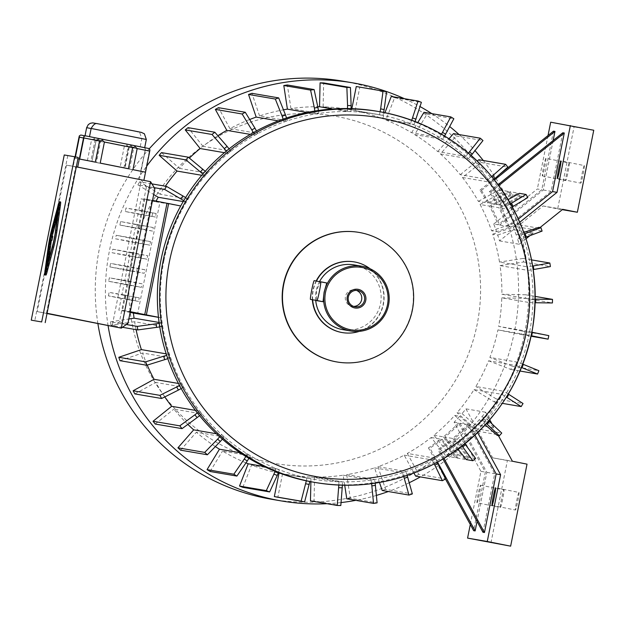 <?xml version="1.0" encoding="UTF-8"?>
<svg xmlns="http://www.w3.org/2000/svg" width="625" height="625" viewBox="0 0 625 625"><rect width="100%" height="100%" fill="white"/><g stroke="black" fill="none" stroke-linecap="round" stroke-linejoin="round"><path stroke-width="0.47" stroke-dasharray="3.12 2.34" d="M56.469 232.625L59.867 207.5A8.961 0.562 -78.7 0 0 59.984 204.859A8.961 0.562 -78.7 0 0 59.078 207.367L52.547 231.953A8.961 0.562 -78.7 0 0 50.062 244.383L46.664 269.5A8.961 0.562 -78.7 0 0 46.539 272.141A8.961 0.562 -78.7 0 0 47.445 269.633L53.984 245.055A8.961 0.562 -78.7 0 0 56.469 232.625L55.297 232.391M55.953 222.016L58.398 212.82L57.039 222.867L59.555 207.023L51.273 238.164L46.977 269.984L50.742 254.352L48.133 264.188L49.406 254.758M52.789 236.305L52.188 236.18M60.57 201.938A11.945 0.75 -78.7 0 0 59.359 205.273L52.828 229.859A11.945 0.75 -78.7 0 0 49.516 246.43L46.117 271.555A11.945 0.75 -78.7 0 0 45.953 275.07M353.602 306.406A8.266 8.25 -80.3 0 1 345.438 296.523A8.266 8.25 -80.3 0 1 356.344 290.367M98.438 138.508L114.328 141.688L89.617 136.773L98.438 138.508L97.672 139.477L99.914 141.242L95.703 162.328L123.898 167.969L95.703 162.328M85.156 135.891L80.797 135.031M94.953 137.914L110.852 141.094L94.953 137.914L94.047 138.852L91.586 139.68L87.367 160.766L74.82 158.211L87.367 160.766M126.742 144.273L110.852 141.094L135.562 146.008L126.742 144.273L127.078 145.461L124.328 146.227L120.117 167.32L91.922 161.68L120.117 167.32M144.383 147.75L135.562 146.008L144.383 147.75L145.406 149.07L140.656 171.375L125.008 168.289L140.656 171.375M144.867 150.289L129.227 147.203L125.008 168.289M129.227 147.203L127.078 145.461M124.328 146.227L96.133 140.594L91.922 161.68M96.133 140.594L94.047 138.852M123.898 167.969L128.109 146.875L130.703 146.078L132.656 147.789L145.211 150.344L141 171.438L128.445 168.883L141 171.438M132.656 147.789L128.445 168.883M145.211 150.344L145.406 149.07M130.227 144.867L114.328 141.688L130.227 144.867L130.703 146.078M128.109 146.875L99.914 141.242M83.516 138L95.016 140.266L90.805 161.352L79.305 159.078M75.438 156.898L75.164 158.273L90.805 161.352M95.016 140.266L97.672 139.477M91.586 139.68L79.031 137.125L74.82 158.211M77.922 158.805L75.164 158.273M148.898 148.523L85.312 135.805M99.461 138.688L115.359 141.867L99.461 138.688L98.562 139.625L96.094 140.453L91.883 161.539L79.328 158.984L91.883 161.539M132.961 169.648L145.508 172.203M100.211 163.102L128.406 168.734M129.523 169.062L133.734 147.977L149.383 151.062L145.164 172.148L129.523 169.062L145.164 172.148M149.922 149.844L149.383 151.062M133.734 147.977L131.594 146.234L128.844 147L124.625 168.094L96.43 162.453L124.625 168.094M131.258 145.047L115.359 141.867L140.078 146.781L131.258 145.047L131.594 146.234M128.844 147L100.648 141.367L96.43 162.453M100.648 141.367L98.562 139.625M96.094 140.453L83.539 137.898L79.328 158.984M79.672 159.047L95.32 162.125M46.469 313.172L75.734 166.719L66.484 165.141L37.219 311.586L47.055 313.289M76.32 166.836L75.734 166.719M47.008 313.547L37.219 311.586M150.562 181.68L66.484 165.141M146.367 187.188L141.32 180.102L112.055 326.547L119.438 321.922L146.367 187.188L154.867 188.648M108.359 173.383L73.172 166.414L108.359 173.383M108.695 173.438L143.875 180.406L108.695 173.438M130.203 312.086L118.859 310.141L121.203 298.43L138.586 301.406L125.203 298.742L125.906 295.234L109.117 292.359L121.906 294.914L124.008 284.367L141.391 287.344L142.094 283.828L126.148 280.656L109.359 277.781L108.656 281.297L125.445 284.172L126.148 280.656M142.094 283.828L124.711 280.852L126.82 270.312L144.203 273.281L144.906 269.773L127.523 266.797L129.625 256.25L112.094 252.742A209.078 208.672 -80.3 0 1 112.797 249.227L130.328 252.734L132.438 242.188L115.508 238.805L116.211 235.289L133.141 238.68L135.25 228.133L152.633 231.109L153.336 227.594L135.953 224.617L138.055 214.07L125.273 211.516L125.977 208L138.758 210.555L141.102 198.844L159.961 202.07L137.719 313.375M138.758 210.555L156.141 213.531L155.438 217.047L142.062 214.391L142.766 210.875L125.977 208M138.055 214.07L155.438 217.047M133.141 238.68L150.523 241.648L149.82 245.164L132.297 241.68L133 238.164L116.211 235.289M132.438 242.188L149.82 245.164M130.328 252.734L147.711 255.711L147.016 259.227L128.891 255.617A209.078 208.672 -80.3 0 1 129.594 252.102L147.711 255.711M129.625 256.25L147.016 259.227M121.906 294.914L139.289 297.891L138.586 301.406M163.938 260.477A185.188 184.82 -80.3 0 1 376.414 114.18A185.188 184.82 -80.3 0 1 526.75 331.188A185.188 184.82 -80.3 0 1 313.922 479.242A185.188 184.82 -80.3 0 1 163.938 260.477M497.719 235.031L513.5 229.68L499.523 240.898A185.188 184.82 99.7 0 0 497.719 235.031L492.719 234.18A185.188 184.82 -80.3 0 1 499.5 262.07L527.383 266.844A185.188 184.82 -80.3 0 1 527.922 270.383L500.039 265.609A185.188 184.82 -80.3 0 1 501.875 294.258L529.766 299.031A185.188 184.82 -80.3 0 1 529.68 302.609L501.789 297.836A185.188 184.82 -80.3 0 1 498.641 326.375L526.523 331.148A185.188 184.82 -80.3 0 1 525.82 334.664L531.188 335.734M499.523 240.898L519.203 244.266A185.188 184.82 99.7 0 0 517.391 238.398L520.609 238.953L525.516 237.289M518.352 219.062L508.953 226.602L513.391 227.367A185.188 184.82 99.7 0 1 516.242 235.008L519.461 235.555A185.188 184.82 -80.3 0 1 520.609 238.953M508.953 226.602A185.188 184.82 99.7 0 0 500.305 207.969L507.953 209.273A185.188 184.82 99.7 0 0 506.242 206.133L510.547 203.773M478.844 159.742A209.078 208.672 -80.3 0 1 481.086 162.539L462.461 177.484A185.188 184.82 -80.3 0 1 478.352 201.359L487.781 202.977A185.188 184.82 99.7 0 0 479.945 190.188L481.422 190.445A185.188 184.82 99.7 0 1 489.266 203.227L497.102 204.57A185.188 184.82 99.7 0 0 489.266 191.781L490.742 192.039A185.188 184.82 99.7 0 1 498.586 204.82L506.242 206.133M462.461 177.484L490.352 182.258A185.188 184.82 99.7 0 0 488.117 179.461L491.711 176.57M453.5 133.617A209.078 208.672 -80.3 0 1 456.187 135.977L440.438 153.938A185.188 184.82 -80.3 0 1 460.227 174.688L488.117 179.461M440.438 153.938L468.328 158.711A185.188 184.82 99.7 0 0 465.641 156.344L468.445 153.148M424.008 112.305A209.078 208.672 -80.3 0 1 427.07 114.164L414.672 134.586A185.188 184.82 -80.3 0 1 437.75 151.57L465.641 156.344M414.672 134.586L442.555 139.359A185.188 184.82 99.7 0 0 439.5 137.492L441.508 134.195M391.273 96.445A209.078 208.672 -80.3 0 1 394.602 97.742L385.93 120.008A185.188 184.82 -80.3 0 1 411.609 132.719L439.5 137.492M385.93 120.008L413.82 124.781A185.188 184.82 99.7 0 0 410.484 123.484L411.734 120.273M332.617 108.977L347.422 111.508A185.188 184.82 -80.3 0 1 351 111.586L323.109 106.812A185.188 184.82 -80.3 0 1 351.594 109.961L379.477 114.734A185.188 184.82 -80.3 0 1 382.984 115.43L355.102 110.656A185.188 184.82 -80.3 0 1 382.594 118.711L410.484 123.484M307.016 112.492L315.297 113.914A185.188 184.82 -80.3 0 1 318.828 113.367L290.945 108.594A185.188 184.82 -80.3 0 1 317.773 106.719M278.367 120.891L284.062 121.867A185.188 184.82 -80.3 0 1 287.453 120.719L259.562 115.945A185.188 184.82 -80.3 0 1 283.461 109.828M250.289 134.383L254.688 135.141A185.188 184.82 -80.3 0 1 257.82 133.414L229.938 128.641A185.188 184.82 -80.3 0 1 249.68 119.508M224.398 152.688L228.047 153.312A185.188 184.82 -80.3 0 1 230.844 151.07L202.953 146.297A185.188 184.82 -80.3 0 1 217.852 135.727M161.523 152.609L179.438 168.375A185.188 184.82 -80.3 0 1 189.383 158.086M179.438 168.375L207.328 173.148A185.188 184.82 99.7 0 0 204.961 175.844L202.867 174M201.766 175.297L204.961 175.844M183.211 201.547L186.133 202.047A185.188 184.82 -80.3 0 1 187.992 198.984L160.102 194.211A185.188 184.82 -80.3 0 1 165.375 186.195M141.102 198.844L155.664 201.758A185.188 184.82 -80.3 0 1 156.039 201.086M155.664 201.758L180.695 205.969M158.477 317.344L160.945 317.766A185.188 184.82 -80.3 0 1 183.18 206.469M159.109 322.469L161.969 322.961A185.188 184.82 99.7 0 0 162.508 326.5L159.773 326.922M136.086 329.633A185.188 184.82 -80.3 0 1 134.625 321.727L162.508 326.5M166.195 353.859L169.289 354.391L166.648 355.281M147.234 365.102A185.188 184.82 -80.3 0 1 142.547 353.008L170.43 357.781A185.188 184.82 -80.3 0 1 169.289 354.391M178.461 383.469L181.938 384.062L179.477 385.414M164.766 396.922A185.188 184.82 -80.3 0 1 155.766 382.438L183.656 387.211A185.188 184.82 -80.3 0 1 181.938 384.062M195.43 410.383L199.547 411.086L197.336 412.859M187.852 424.398A185.188 184.82 -80.3 0 1 173.891 409.109L201.781 413.883A185.188 184.82 -80.3 0 1 199.547 411.086M216.375 433.742L221.57 434.633L219.68 436.789M215.352 446.586A185.188 184.82 -80.3 0 1 196.367 432.219L224.258 437A185.188 184.82 -80.3 0 1 221.57 434.633M240.109 452.75L247.344 453.984L245.836 456.461M245.969 462.875A185.188 184.82 -80.3 0 1 222.508 451.07L250.398 455.844A185.188 184.82 -80.3 0 1 247.344 453.984M264.148 466.516L276.078 468.555L275.008 471.297M278.203 472.961A185.188 184.82 -80.3 0 1 251.523 465.086L279.414 469.859A185.188 184.82 -80.3 0 1 276.078 468.555M280.398 473.367L306.906 477.906A185.188 184.82 99.7 0 0 310.414 478.609L309.836 481.531M310.898 481.734L311.008 476.977A185.188 184.82 -80.3 0 1 282.531 473.836L310.414 478.609M311.008 476.977L338.898 481.75A185.188 184.82 99.7 0 0 342.469 481.828L342.398 485.188M344.711 485.234L343.18 475.195A185.188 184.82 -80.3 0 1 314.586 477.055L342.469 481.828M343.18 475.195L371.062 479.969A185.188 184.82 99.7 0 0 374.602 479.43L375.172 483.164M379.484 482.461L374.555 467.852A185.188 184.82 -80.3 0 1 346.719 474.656L374.602 479.43M374.555 467.852L402.445 472.625A185.188 184.82 99.7 0 0 405.828 471.469L407.164 475.43M413.938 473L404.188 455.148A185.188 184.82 -80.3 0 1 377.945 466.695L405.828 471.469M404.188 455.148L432.07 459.93A185.188 184.82 99.7 0 0 435.211 458.203L437.383 462.188M470.297 524.516L480.922 471.328L454.109 422.227A185.188 184.82 99.7 0 0 459.68 416.273L454.68 415.414A185.188 184.82 -80.3 0 1 433.961 435.258L448.867 453.898A209.078 208.672 -80.3 0 1 446.07 456.141L431.164 437.5A185.188 184.82 -80.3 0 1 407.32 453.43L435.211 458.203M431.164 437.5L440.602 439.109A185.188 184.82 99.7 0 1 428.453 447.898L429.93 448.148A185.188 184.82 99.7 0 0 442.078 439.367L449.922 440.703A185.188 184.82 99.7 0 1 437.773 449.492L439.25 449.75A185.188 184.82 99.7 0 0 451.398 440.961L459.055 442.273A185.188 184.82 99.7 0 0 461.852 440.031L464.875 443.82M477.609 432.602L473.781 425.602L469.344 424.836A185.188 184.82 99.7 0 1 454.195 438.719L461.852 440.031M473.781 425.602A185.188 184.82 99.7 0 0 479.352 419.641L482.57 420.188L486.391 423.547M492.008 423.883L494.227 427.961L481.719 416.945L484.93 417.5A185.188 184.82 -80.3 0 1 482.57 420.188M481.719 416.945A185.188 184.82 99.7 0 0 485.641 412.227L489.742 419.75M525.82 334.664L497.938 329.891A185.188 184.82 -80.3 0 1 489.883 357.445L517.773 362.219A185.188 184.82 -80.3 0 1 516.469 365.555L488.586 360.781A185.188 184.82 -80.3 0 1 475.875 386.523L503.766 391.297A185.188 184.82 -80.3 0 1 501.906 394.359L474.016 389.586A185.188 184.82 -80.3 0 1 457.047 412.727L462.039 413.578A185.188 184.82 99.7 0 0 465.961 408.859L485.641 412.227M480.07 204.5A185.188 184.82 -80.3 0 1 491.578 230.781L496.57 231.641A185.188 184.82 99.7 0 0 493.719 224L498.156 224.758A185.188 184.82 99.7 0 0 489.5 206.117L480.07 204.5L500.992 193.023L510.422 194.633L489.5 206.117M454.109 422.227L458.547 422.992L485.359 472.094L473.656 530.672M433.961 435.258L443.391 436.867A185.188 184.82 99.7 0 0 458.547 422.992M130.141 312.398L118.859 310.141M160.945 317.766L158.469 317.273M129.547 311.539L151.789 200.234L144.766 199.031L122.523 310.336L130.281 311.68M122.523 310.336L130.25 311.875M144.766 199.031L159.961 202.07M151.789 200.234L152.523 200.383M181.195 388.562L183.656 387.211M134.844 393.914L155.766 382.438M199.57 415.656L201.781 413.883M155.273 424.055L173.891 409.109M222.359 439.156L224.258 437M180.617 450.18L196.367 432.219M248.891 458.328L250.398 455.844M210.109 471.492L222.508 451.07M278.344 472.602L279.414 469.859M242.852 487.352L251.523 465.086M282.531 473.836L277.844 497.266M306.328 480.828L306.906 477.906M314.586 477.055L314.031 500.945L340.812 505.531M314.031 500.945A209.078 208.672 -80.3 0 1 310.461 500.867M338.82 485.062L338.898 481.75M346.719 474.656L350.312 498.273L377.094 502.859M350.312 498.273A209.078 208.672 -80.3 0 1 346.773 498.812M371.625 483.664L371.062 479.969M377.945 466.695L385.586 489.328L412.359 493.914M385.586 489.328A209.078 208.672 -80.3 0 1 382.195 490.477M403.766 476.539L402.445 472.625M407.32 453.43L418.766 474.383L445.547 478.969M418.766 474.383A209.078 208.672 -80.3 0 1 415.633 476.109M434.227 463.875L432.07 459.93M446.07 456.141L455.508 457.758L440.602 439.109M448.867 453.898L458.297 455.516A209.078 208.672 99.7 0 1 455.508 457.758M443.391 436.867L458.297 455.516M454.68 415.414L472.594 431.18A209.078 208.672 -80.3 0 0 474.961 428.492L501.734 433.07M497.266 435.406A209.078 208.672 99.7 0 0 497.906 434.688L498.398 435.602M472.594 431.18L477.586 432.039A209.078 208.672 -80.3 0 0 478.227 431.32L497.906 434.688M488.766 420.875L484.93 417.5M474.961 428.492L457.047 412.727M462.039 413.578L474.555 424.594L494.227 427.961M477.586 432.039L459.68 416.273M474.016 389.586L494.391 401.992A209.078 208.672 -80.3 0 0 496.25 398.93L523.031 403.516M494.391 401.992L502.328 403.352M508.289 394.055L503.766 391.297M496.25 398.93L475.875 386.523M501.906 394.359L506.422 397.109M488.586 360.781L510.797 369.453A209.078 208.672 -80.3 0 0 512.102 366.117L538.875 370.703M510.797 369.453L520.055 371.039M522.82 364.188L517.773 362.219M512.102 366.117L489.883 357.445M516.469 365.555L521.516 367.523M497.938 329.891L521.32 334.562A209.078 208.672 -80.3 0 0 522.023 331.047L548.805 335.633M521.32 334.562L531.078 336.234M531.891 332.219L526.523 331.148M522.023 331.047L498.641 326.375M501.789 297.836L525.633 298.375A209.078 208.672 -80.3 0 0 525.719 294.789L535.211 296.414M525.633 298.375L552.414 302.961M535.203 299.148L529.766 299.031M525.719 294.789L501.875 294.258M529.68 302.609L535.125 302.734M500.039 265.609L523.617 261.992A209.078 208.672 -80.3 0 0 523.078 258.445L531.531 259.891M523.617 261.992L550.391 266.57M532.656 266.031L527.383 266.844M523.078 258.445L499.5 262.07M527.922 270.383L533.211 269.57M550.688 122.195L574.07 126.875L557.688 208.883L543.047 205.961L519.477 224.883A209.078 208.672 99.7 0 0 519.164 223.969L514.172 223.117A209.078 208.672 -80.3 0 1 515.312 226.508L542.094 231.094M519.477 224.883L539.156 228.25A209.078 208.672 -80.3 0 0 538.844 227.344M514.172 223.117L491.578 230.781M519.164 223.969L496.57 231.641M513.5 229.68L533.18 233.047L517.391 238.398M492.719 234.18L515.312 226.508M478.352 201.359L499.273 189.875A209.078 208.672 -80.3 0 1 500.992 193.023M499.273 189.875L508.711 191.492A209.078 208.672 99.7 0 1 510.422 194.633M487.781 202.977L508.711 191.492M460.227 174.688L477.227 161.039M481.086 162.539L507.859 167.117M493.977 179.344L490.352 182.258M437.75 151.57L448.984 138.766M456.187 135.977L482.969 140.562M471.164 155.477L468.328 158.711M411.609 132.719L417.766 122.586M427.07 114.164L453.844 118.75M444.586 136.016L442.555 139.359M382.594 118.711L384.938 112.703M394.602 97.742L421.383 102.328M415.086 121.531L413.82 124.781M356.273 86.523A209.078 208.672 -80.3 0 1 359.781 87.227L386.562 91.812M380.07 111.773L379.477 114.734M351.852 108.664L351.594 109.961M382.984 115.43L383.586 112.43M355.102 110.656L359.781 87.227M347.492 108.555L347.422 111.508M351 111.586L351.07 108.633M323.109 106.812L323.664 82.93M314.852 111.031L315.297 113.914M318.828 113.367L318.391 110.484M290.945 108.594L287.344 84.977M283.141 119.141L284.062 121.867M287.453 120.719L286.531 117.992M259.562 115.945L251.93 93.312M253.32 132.641L254.688 135.141M257.82 133.414L256.461 130.914M229.938 128.641L218.492 107.688M226.289 151.117L228.047 153.312M230.844 151.07L229.078 148.867M202.953 146.297L188.047 127.656M167.797 358.68L170.43 357.781M119.953 360.68L142.547 353.008M205.227 171.305L207.328 173.148M134.625 321.727L111.047 325.344L122.461 327.305M111.047 325.344A209.078 208.672 -80.3 0 1 110.508 321.805L126.352 324.516M159.234 323.375L161.969 322.961M110.508 321.805L128.828 318.992M160.102 194.211L139.727 181.805L151.93 183.891M187.992 198.984L185.625 197.539M139.727 181.805A209.078 208.672 -80.3 0 0 137.867 184.867L154.266 187.672M183.766 200.602L186.133 202.047M137.867 184.867L153.703 194.508M125.273 211.516L142.062 214.391M156.141 213.531L142.766 210.875M135.953 224.617L120.594 221.547L147.328 226.391L146.633 229.906L152.633 231.109M153.336 227.594L147.328 226.391M120.594 221.547L119.891 225.062L136.688 227.938L137.383 224.422M136.688 227.938L146.633 229.906M119.891 225.062L135.25 228.133M115.508 238.805L132.297 241.68M150.523 241.648L133 238.164M112.094 252.742L128.891 255.617M112.797 249.227L129.594 252.102M109.891 266.922L126.68 269.797L127.383 266.281L110.594 263.406L109.891 266.922L126.82 270.312M126.68 269.797L144.203 273.281M144.906 269.773L127.383 266.281M127.523 266.797L110.594 263.406M124.711 280.852L109.359 277.781M125.445 284.172L141.391 287.344M108.656 281.297L124.008 284.367M121.203 298.43L108.414 295.875L125.203 298.742M108.414 295.875L109.117 292.359M139.289 297.891L125.906 295.234M490.977 206.367L498.82 207.711A185.188 184.82 99.7 0 1 507.477 226.352L499.633 225.008A185.188 184.82 99.7 0 0 490.977 206.367L511.906 194.891A209.078 208.672 99.7 0 0 510.188 191.742L518.031 193.086L497.102 204.57M489.266 191.781L498.094 184.695M562.805 132.758L551.102 191.336L507.477 226.352M511.906 194.891L519.742 196.234L498.82 207.711M519.742 196.234A209.078 208.672 99.7 0 0 518.031 193.086M498.586 204.82L508.102 199.602M500.305 207.969L521.227 196.484A209.078 208.672 99.7 0 0 519.508 193.344M490.742 192.039L498.766 185.602M489.266 203.227L510.188 191.742M553.148 140.508L543.266 189.992L499.633 225.008M481.422 190.445L494.469 179.969M479.945 190.188L499.977 174.109M553.484 131.156L541.781 189.734L498.156 224.758M516.242 235.008L523.82 232.438M540.031 227.547L539.156 228.25M513.391 227.367L519.766 222.25M493.719 224L537.344 188.977L541.781 189.734M548.023 135.547L537.344 188.977M543.047 205.961L562.727 209.328M478.227 431.32L492.719 457.852L512.391 461.219M465.961 408.859L474.555 424.594M467.867 424.586L460.023 423.242A185.188 184.82 99.7 0 1 444.875 437.125L452.711 438.461A185.188 184.82 99.7 0 0 467.867 424.586L494.68 473.688L482.977 532.266M452.711 438.461L467.617 457.109A209.078 208.672 99.7 0 1 464.828 459.352L449.922 440.703M442.969 459.008L437.773 449.492M454.195 438.719L469.094 457.359L475.641 458.484M466.305 459.602A209.078 208.672 99.7 0 0 469.094 457.359M457.938 449.141L451.398 440.961M443.977 458.406L439.25 449.75M469.344 424.836L474.953 435.109M444.875 437.125L459.773 455.766L467.617 457.109M442.078 439.367L456.984 458.008A209.078 208.672 99.7 0 0 459.773 455.766M437.547 462.102L429.93 448.148M460.023 423.242L486.844 472.344L477.039 521.398M445.453 479.023L428.453 447.898M480.922 471.328L485.359 472.094M486.844 472.344L494.68 473.688M477.047 502.781L477.047 502.781A8.961 0.562 101.3 0 1 478.258 493.883A8.961 0.562 101.3 0 1 480.562 485.203A8.961 0.562 101.3 0 1 479.359 494.094A8.961 0.562 101.3 0 1 477.047 502.781L500.437 507.453A8.961 0.562 101.3 0 1 501.641 498.562A8.961 0.562 101.3 0 1 503.945 489.883L503.945 489.883A8.961 0.562 101.3 0 1 502.742 498.766A8.961 0.562 101.3 0 1 500.437 507.453M545.875 158.328A8.961 0.562 -78.7 0 0 543.57 167.016A8.961 0.562 -78.7 0 0 542.367 175.906A8.961 0.562 -78.7 0 0 544.672 167.227A8.961 0.562 -78.7 0 0 545.883 158.328A8.961 0.562 -78.7 0 0 545.875 158.328M543.266 189.992L551.102 191.336M557.688 208.883L562.297 209.672M533.18 233.047L529.914 235.664M526.008 238.797L519.203 244.266M593.75 130.242L574.07 126.875M569.266 163.008L569.266 163.008A8.961 0.562 101.3 0 1 568.062 171.906A8.961 0.562 101.3 0 1 565.75 180.578A8.961 0.562 101.3 0 1 566.953 171.688A8.961 0.562 101.3 0 1 569.266 163.008L545.883 158.328M584.281 165.578L584.281 165.578A8.961 0.562 101.3 0 1 583.078 174.477A8.961 0.562 101.3 0 1 580.766 183.148A8.961 0.562 101.3 0 1 581.969 174.258A8.961 0.562 101.3 0 1 584.281 165.578L560.898 160.898M376.922 111.234A188.172 187.805 -80.3 0 1 529.82 330.969A188.172 187.805 -80.3 0 1 313.422 482.188M358.844 232.383A65.711 65.578 -80.3 0 1 412.242 309.117A65.711 65.578 -80.3 0 1 336.672 361.922M354.102 261.875A35.844 35.773 -80.3 0 1 383.227 303.727A35.844 35.773 -80.3 0 1 342.008 332.531M312.375 299.781A35.844 35.773 -80.3 0 1 316.164 280.992M370.055 268.75A35.844 35.773 -80.3 0 1 359.336 331.352M312.672 299.844A35.844 35.773 -80.3 0 1 316.453 281.039M353.891 264.867A32.859 32.789 -80.3 0 1 380.594 303.234A32.859 32.789 -80.3 0 1 342.805 329.641M315.711 300.453A32.859 32.789 -80.3 0 1 319.547 281.57M326.781 282.984L320.273 281.867L316.422 290.859L316.523 300.617M492.719 457.852L527.031 464.148M479.352 419.641L485.234 424.812M490.969 542.789L507.352 460.773M518.961 492.453L518.961 492.453A8.961 0.562 101.3 0 1 517.758 501.336A8.961 0.562 101.3 0 1 515.453 510.023L515.453 510.023A8.961 0.562 101.3 0 1 516.656 501.133A8.961 0.562 101.3 0 1 518.961 492.453L495.578 487.773M456.984 458.008L464.828 459.352M462.063 446.039L459.055 442.273M524.344 233.898L519.461 235.555M521.227 196.484L527.773 197.602M512.289 206.898L507.953 209.273M152.711 212.852L152.008 216.359M142.945 240.141L142.25 243.656M138.836 257.594A199.523 199.133 -80.3 0 1 139.539 254.078M137.328 268.258L136.625 271.773M136.094 282.633L135.391 286.141M135.852 297.203L135.156 300.719M404.453 98.703A212.07 211.648 -80.3 0 1 420.031 106.555M431.82 113.641A212.07 211.648 -80.3 0 1 449.711 126.562M459.086 134.57A212.07 211.648 -80.3 0 1 475.047 150.672M483.273 160.5A212.07 211.648 -80.3 0 1 420.359 476.914M409.273 482.711A212.07 211.648 -80.3 0 1 388.32 491.531M376.414 495.406A212.07 211.648 -80.3 0 1 355.758 500.352M341.07 502.57A212.07 211.648 -80.3 0 1 327.07 503.711M108.094 325.758A212.07 211.648 -80.3 0 1 109.516 250.398A212.07 211.648 -80.3 0 1 146.734 166.117M97.906 323.719A212.07 211.648 -80.3 0 1 99.383 248.664A212.07 211.648 -80.3 0 1 149.172 148.883M342.711 81.133A212.07 211.648 -80.3 0 1 515.539 325.875A212.07 211.648 -80.3 0 1 271.141 499.188M132.242 255.297A176.227 175.875 -80.3 0 1 420.844 157.367A176.227 175.875 -80.3 0 1 361.039 456.68A176.227 175.875 -80.3 0 1 132.242 255.297M127.945 323.375L119.438 321.922M78.195 157.453L64.258 154.961M67.766 155.664L34.758 320.859M56.992 219.844L57.797 220M56.594 222.781L57.039 222.867M58.75 206.859L59.555 207.023M50.109 237.93L51.273 238.164M46.164 269.82L46.977 269.984M49.547 257.117L50.352 257.281M50.305 254.266L50.742 254.352M46.961 263.953L48.133 264.188M51.016 235.961L52.18 236.195M57.227 212.586L58.398 212.82M320.273 281.867L314.203 280.656M91.156 128.453L146.328 139.477M121.281 128.336L141.414 132.398M86.641 127.68L91.133 128.547M97.062 123.648L136.797 131.602L139.875 133.023L141.82 138.703L140.18 146.906M58.195 205.039L59.359 205.273M51.656 229.625L52.828 229.859M48.344 246.195L49.516 246.43M44.953 271.32L46.117 271.555M58.273 207.211L59.078 207.367M58.695 207.273L59.867 207.5M52.812 244.82L53.984 245.055M46.281 269.406L47.445 269.633M45.859 269.344L46.664 269.5M49.258 244.219L50.062 244.383M51.734 231.789L52.547 231.953M357.805 290.484L354.922 289.992M355.016 306.781L352.133 306.289M285.812 474.43L313.922 479.242M348.305 109.367L376.414 114.18M492.062 505.352L515.453 510.023M480.562 485.203L503.945 489.883M557.383 178.477L580.766 183.148M542.367 175.906L565.75 180.578M75.086 156.828L73.172 166.414M145.273 150.062L139.367 179.641M58.82 204.633L59.984 204.859M45.375 271.906L46.539 272.141"/><path stroke-width="0.94" d="M52.188 236.18L55.953 222.016M49.406 254.758L51.359 240.297L51.969 240.398L52.789 236.305L51.016 235.961L57.227 212.586L55.867 222.633L56.992 219.844M64.258 154.961L31.25 320.156L41.68 321.945L74.688 156.75L64.258 154.961M44.789 274.836L45.953 275.07A11.945 0.75 -78.7 0 0 47.164 271.727L53.703 247.148A11.945 0.75 -78.7 0 0 57.008 230.578L60.406 205.453A11.945 0.75 -78.7 0 0 60.57 201.938L59.406 201.703A11.945 0.75 -78.7 0 0 58.195 205.039L51.656 229.625A11.945 0.75 -78.7 0 0 48.344 246.195L44.953 271.32A11.945 0.75 -78.7 0 0 44.789 274.836A11.945 0.75 -78.7 0 0 45.992 271.5L52.531 246.914A11.945 0.75 -78.7 0 0 55.844 230.344L59.242 205.219A11.945 0.75 -78.7 0 0 59.406 201.703M356.344 290.367A8.266 8.25 -80.3 0 1 353.602 306.406M79.031 137.125L79.344 135.859L80.797 135.031L85.156 135.891M83.516 138L79.375 137.18L75.438 156.898M79.344 135.859L79.375 137.18M79.305 159.078L77.922 158.805M83.539 137.898L83.859 136.633L85.312 135.805L148.898 148.523L149.922 149.844L149.789 150.836L143.891 180.352M137.172 148.562L132.961 169.648L145.508 172.203L149.727 151.117L137.172 148.562L135.211 146.852L134.742 145.641M132.625 147.648L128.406 168.734L100.211 163.102L104.43 142.008L132.625 147.648L135.211 146.852M99.531 141.039L83.891 137.953L79.672 159.047L95.32 162.125L99.531 141.039L102.18 140.25L102.945 139.281M102.18 140.25L104.43 142.008M83.859 136.633L83.891 137.953M47.008 313.547L121.305 328.133L47.055 313.289M150.562 181.68L154.867 188.648L127.945 323.375L121.305 328.133L150.562 181.68L76.32 166.836M130.25 311.875L137.719 313.375L130.203 312.086M317.773 106.719A185.188 184.82 -80.3 0 1 319.539 106.734L332.617 108.977M283.461 109.828A185.188 184.82 -80.3 0 1 287.406 109.141L307.016 112.492M249.68 119.508A185.188 184.82 -80.3 0 1 256.18 117.094L278.367 120.891M217.852 135.727A185.188 184.82 -80.3 0 1 226.797 130.359L250.289 134.383M189.383 158.086A185.188 184.82 -80.3 0 1 200.164 148.539L224.398 152.688M165.375 186.195A185.188 184.82 -80.3 0 1 177.078 171.07L201.766 175.297M156.039 201.086A185.188 184.82 -80.3 0 1 158.242 197.273L183.211 201.547M128.828 318.992L134.086 318.188A185.188 184.82 -80.3 0 1 133.422 313.055L158.477 317.344M134.086 318.188L159.109 322.469M166.195 353.859L141.398 349.617A185.188 184.82 -80.3 0 1 136.086 329.633M178.461 383.469L154.055 379.289A185.188 184.82 -80.3 0 1 147.234 365.102M195.43 410.383L171.656 406.313A185.188 184.82 -80.3 0 1 164.766 396.922M216.375 433.742L193.68 429.859A185.188 184.82 -80.3 0 1 187.852 424.398M240.109 452.75L219.453 449.211A185.188 184.82 -80.3 0 1 215.352 446.586M264.148 466.516L248.188 463.781A185.188 184.82 -80.3 0 1 245.969 462.875M309.836 481.531L304.625 501.852L277.844 497.266A209.078 208.672 -80.3 0 1 274.336 496.57L279.023 473.133A185.188 184.82 -80.3 0 1 278.203 472.961M279.023 473.133L280.398 473.367M133.422 313.055L130.141 312.398M158.469 317.273L144.75 314.578L166.992 203.273L168.617 203.555L146.375 314.852M130.281 311.68L144.75 314.578M152.523 200.383L166.992 203.273M180.695 205.969L168.617 203.555M154.055 379.289L133.125 390.773L159.906 395.359L176.711 386.938A191.164 190.781 99.7 0 0 178.422 390.078L181.195 388.562M179.477 385.414L176.711 386.938M133.125 390.773A209.078 208.672 -80.3 0 0 134.844 393.914L161.625 398.5A209.078 208.672 99.7 0 1 159.906 395.359M178.422 390.078L161.625 398.5M171.656 406.313L153.039 421.258A209.078 208.672 -80.3 0 0 155.273 424.055L182.055 428.641A209.078 208.672 99.7 0 1 179.812 425.844L194.891 414.82A191.164 190.781 99.7 0 0 197.125 417.617L199.57 415.656M153.039 421.258L179.812 425.844M197.125 417.617L182.055 428.641M197.336 412.859L194.891 414.82M193.68 429.859L177.93 447.813A209.078 208.672 -80.3 0 0 180.617 450.18L207.398 454.766A209.078 208.672 99.7 0 1 204.711 452.398L217.633 439.117A191.164 190.781 99.7 0 0 220.32 441.484L222.359 439.156M177.93 447.813L204.711 452.398M220.32 441.484L207.398 454.766M219.68 436.789L217.633 439.117M219.453 449.211L207.055 469.633A209.078 208.672 -80.3 0 0 210.109 471.492L236.891 476.078A209.078 208.672 99.7 0 1 233.836 474.219L244.242 459.086A191.164 190.781 99.7 0 0 247.297 460.953L248.891 458.328M207.055 469.633L233.836 474.219M247.297 460.953L236.891 476.078M245.836 456.461L244.242 459.086M248.188 463.781L239.516 486.047A209.078 208.672 -80.3 0 0 242.852 487.352L269.633 491.93A209.078 208.672 99.7 0 1 266.297 490.633L273.914 474.125A191.164 190.781 99.7 0 0 277.242 475.422L278.344 472.602M239.516 486.047L266.297 490.633M277.242 475.422L269.633 491.93M275.008 471.297L273.914 474.125M304.625 501.852A209.078 208.672 -80.3 0 1 301.117 501.148L306.328 480.828M274.336 496.57L301.117 501.148M342.398 485.188L340.812 505.531A209.078 208.672 -80.3 0 1 337.234 505.453L338.82 485.062M310.898 481.734L310.461 500.867L337.234 505.453M375.172 483.164L377.094 502.859A209.078 208.672 -80.3 0 1 373.555 503.398L371.625 483.664M344.711 485.234L346.773 498.812L373.555 503.398M407.164 475.43L412.359 493.914A209.078 208.672 -80.3 0 1 408.969 495.062L403.766 476.539M379.484 482.461L382.195 490.477L408.969 495.062M437.383 462.188L445.547 478.969A209.078 208.672 -80.3 0 1 442.406 480.695L434.227 463.875M413.938 473L415.633 476.109L442.406 480.695M485.234 424.812L497.266 435.406L499.375 435.766A209.078 208.672 99.7 0 0 501.734 433.07L488.766 420.875M502.328 403.352L521.172 406.578A209.078 208.672 99.7 0 0 523.031 403.516L508.289 394.055M521.172 406.578L507 397.461A191.164 190.781 99.7 0 0 508.859 394.398M506.422 397.109L507 397.461M520.055 371.039L537.578 374.039A209.078 208.672 99.7 0 0 538.875 370.703L522.82 364.188M537.578 374.039L522.023 367.727A191.164 190.781 99.7 0 0 523.328 364.383M521.516 367.523L522.023 367.727M531.078 336.234L548.102 339.148A209.078 208.672 99.7 0 0 548.805 335.633L531.891 332.219M548.102 339.148L531.672 335.828A191.164 190.781 99.7 0 0 532.375 332.312M531.188 335.734L531.672 335.828M535.211 296.414L552.5 299.375A209.078 208.672 99.7 0 1 552.414 302.961L535.641 302.75A191.164 190.781 99.7 0 0 535.727 299.164L535.203 299.148M535.727 299.164L552.5 299.375M535.125 302.734L535.641 302.75M531.531 259.891L549.852 263.031A209.078 208.672 99.7 0 1 550.391 266.57L533.82 269.477A191.164 190.781 99.7 0 0 533.281 265.938L532.656 266.031M533.281 265.938L549.852 263.031M533.211 269.57L533.82 269.477M523.82 232.438L538.844 227.344L540.945 227.703A209.078 208.672 99.7 0 1 542.094 231.094L526.258 237.039A191.164 190.781 99.7 0 0 525.109 233.641L524.344 233.898M525.516 237.289L526.258 237.039M491.711 176.57L505.625 164.32A209.078 208.672 -80.3 0 1 507.859 167.117L493.977 179.344M477.227 161.039L478.844 159.742L505.625 164.32M468.445 153.148L480.281 138.203A209.078 208.672 -80.3 0 1 482.969 140.562L471.164 155.477M448.984 138.766L453.5 133.617L480.281 138.203M441.508 134.195L450.789 116.883A209.078 208.672 -80.3 0 1 453.844 118.75L444.586 136.016M417.766 122.586L424.008 112.305L450.789 116.883M411.734 120.273L418.047 101.031A209.078 208.672 -80.3 0 1 421.383 102.328L415.086 121.531M384.938 112.703L391.273 96.445L418.047 101.031M351.852 108.664L356.273 86.523L383.055 91.109A209.078 208.672 99.7 0 1 386.562 91.812L384.156 109.578A191.164 190.781 99.7 0 0 380.648 108.875L380.07 111.773M380.648 108.875L383.055 91.109M383.586 112.43L384.156 109.578M350.438 87.508L323.664 82.93A209.078 208.672 -80.3 0 0 320.086 82.844L346.867 87.43A209.078 208.672 99.7 0 1 350.438 87.508L351.141 105.617A191.164 190.781 99.7 0 0 347.562 105.539L347.492 108.555M347.562 105.539L346.867 87.43M320.086 82.844L319.539 106.734M351.07 108.633L351.141 105.617M314.125 89.562L287.344 84.977A209.078 208.672 -80.3 0 0 283.805 85.523L310.586 90.102A209.078 208.672 99.7 0 1 314.125 89.562L317.93 107.461A191.164 190.781 99.7 0 0 314.391 108.008L314.852 111.031M314.391 108.008L310.586 90.102M283.805 85.523L287.406 109.141M318.391 110.484L317.93 107.461M278.703 97.898L251.93 93.312A209.078 208.672 -80.3 0 0 248.539 94.461L275.32 99.047A209.078 208.672 99.7 0 1 278.703 97.898L285.547 115.062A191.164 190.781 99.7 0 0 282.156 116.211L283.141 119.141M282.156 116.211L275.32 99.047M248.539 94.461L256.18 117.094M286.531 117.992L285.547 115.062M245.266 112.266L218.492 107.688A209.078 208.672 -80.3 0 0 215.352 109.406L242.133 113.992A209.078 208.672 99.7 0 1 245.266 112.266L254.961 128.172A191.164 190.781 99.7 0 0 251.82 129.898L253.32 132.641M251.82 129.898L242.133 113.992M215.352 109.406L226.797 130.359M256.461 130.914L254.961 128.172M214.828 132.234L188.047 127.656A209.078 208.672 -80.3 0 0 185.258 129.898L212.031 134.477A209.078 208.672 99.7 0 1 214.828 132.234L227.117 146.406A191.164 190.781 99.7 0 0 224.32 148.648L226.289 151.117M224.32 148.648L212.031 134.477M185.258 129.898L200.164 148.539M229.078 148.867L227.117 146.406M141.398 349.617L118.805 357.281A209.078 208.672 -80.3 0 0 119.953 360.68L146.727 365.258L167.797 358.68M118.805 357.281L145.586 361.867L166.648 355.281M146.727 365.258A209.078 208.672 -80.3 0 1 145.586 361.867M202.867 174L185.945 159.891L159.164 155.305A209.078 208.672 -80.3 0 1 161.523 152.609L188.305 157.195A209.078 208.672 99.7 0 0 185.945 159.891M177.078 171.07L159.164 155.305M188.305 157.195L205.227 171.305M159.773 326.922L137.82 329.93L122.461 327.305M126.352 324.516L137.281 326.391A209.078 208.672 99.7 0 0 137.82 329.93M137.281 326.391L159.234 323.375M151.93 183.891L166.508 186.383L185.625 197.539M154.266 187.672L164.648 189.445A209.078 208.672 -80.3 0 1 166.508 186.383M164.648 189.445L183.766 200.602M153.703 194.508L158.242 197.273M498.094 184.695L562.805 132.758L564.289 133.008L552.586 191.586L518.352 219.062M508.102 199.602L519.508 193.344L526.055 194.461A209.078 208.672 -80.3 0 1 527.773 197.602L512.289 206.898M498.766 185.602L564.289 133.008M494.469 179.969L554.969 131.414L553.148 140.508M499.977 174.109L553.484 131.156L554.969 131.414M562.297 209.672L577.359 212.25L562.727 209.328L540.031 227.547M577.359 212.25L593.75 130.242L550.688 122.195L548.023 135.547M519.766 222.25L557.023 192.344L570.367 125.562M498.398 435.602L512.391 461.219L527.031 464.148L510.641 546.156L467.578 538.109L470.297 524.516M489.742 419.75L492.008 423.883M474.953 435.109L496.164 473.938L484.461 532.523L482.977 532.266L442.969 459.008M464.875 443.82L475.641 458.484A209.078 208.672 -80.3 0 1 472.852 460.727L466.305 459.602L457.938 449.141M484.461 532.523L443.977 458.406M477.039 521.398L475.141 530.922L437.547 462.102M475.141 530.922L473.656 530.672L445.453 479.023M492.07 505.352A8.961 0.562 101.3 0 1 492.062 505.352A8.961 0.562 101.3 0 1 493.273 496.453A8.961 0.562 101.3 0 1 495.578 487.773A8.961 0.562 101.3 0 1 494.375 496.664A8.961 0.562 101.3 0 1 492.07 505.352M496.164 473.938L500.602 474.703L487.258 541.484L467.578 538.109M560.891 160.898A8.961 0.562 -78.7 0 0 558.586 169.586A8.961 0.562 -78.7 0 0 557.383 178.477A8.961 0.562 -78.7 0 0 559.688 169.797A8.961 0.562 -78.7 0 0 560.898 160.898A8.961 0.562 -78.7 0 0 560.891 160.898M552.586 191.586L557.023 192.344M529.914 235.664L526.008 238.797M313.422 482.188A188.172 187.805 -80.3 0 1 161.016 259.891A188.172 187.805 -80.3 0 1 376.922 111.234L379.141 111.609A188.172 187.805 -80.3 0 1 532.5 328.773A188.172 187.805 -80.3 0 1 315.641 482.562A188.172 187.805 -80.3 0 1 163.234 260.266A188.172 187.805 -80.3 0 1 379.141 111.609C423.164 119.609 459.969 140.414 489.555 174.031C526.797 219.039 541.148 270.469 532.586 328.32C521.422 386.898 490.156 431.258 438.789 461.414C400.133 482.516 359.086 489.57 315.641 482.562L313.422 482.188M336.969 361.969L336.672 361.922A65.711 65.578 -80.3 0 1 283.117 286.086A65.711 65.578 -80.3 0 1 358.844 232.383L359.141 232.43A65.711 65.578 -80.3 0 1 412.539 309.164A65.711 65.578 -80.3 0 1 336.969 361.969A65.711 65.578 -80.3 0 1 283.414 286.133A65.711 65.578 -80.3 0 1 359.141 232.43M359.336 331.352A35.844 35.773 -80.3 0 1 342.305 332.578L342.008 332.531A35.844 35.773 -80.3 0 1 312.375 299.781M316.164 280.992A35.844 35.773 -80.3 0 1 354.102 261.875L354.398 261.922A35.844 35.773 -80.3 0 1 370.055 268.75M342.305 332.578A35.844 35.773 -80.3 0 1 312.672 299.844M316.453 281.039A35.844 35.773 -80.3 0 1 354.398 261.922M350.867 331.016A32.859 32.789 -80.3 0 1 324.258 292.203A32.859 32.789 -80.3 0 1 361.961 266.25A32.859 32.789 -80.3 0 1 388.734 304.164A32.859 32.789 -80.3 0 1 350.867 331.016L342.805 329.641A32.859 32.789 -80.3 0 1 315.711 300.453M319.547 281.57A32.859 32.789 -80.3 0 1 353.891 264.867L361.961 266.25M316.523 300.617L323.039 301.727L324.109 292.18L326.781 282.984L314.203 280.656A9.555 0.602 -78.7 0 0 311.742 289.922A9.555 0.602 -78.7 0 0 310.461 299.398L316.969 300.516A9.555 0.602 -78.7 0 0 319.43 291.25A9.555 0.602 -78.7 0 0 320.719 281.773L326.781 282.984M325.5 292.453A31.664 31.602 -80.3 0 1 377.352 274.859A31.664 31.602 -80.3 0 1 366.609 328.633A31.664 31.602 -80.3 0 1 325.5 292.453M358.344 289.367A9.461 9.438 -80.3 0 1 363.578 304.891A9.461 9.438 -80.3 0 1 347.547 301.68A9.461 9.438 -80.3 0 1 358.344 289.367M500.602 474.703L477.609 432.602M487.258 541.484L510.641 546.156M309.25 484.469A191.164 190.781 -80.3 0 1 305.742 483.766M342.336 487.805A191.164 190.781 -80.3 0 1 338.758 487.727M375.5 485.336A191.164 190.781 -80.3 0 1 371.969 485.875M407.742 477.133A191.164 190.781 -80.3 0 1 404.352 478.281M438.07 463.445A191.164 190.781 -80.3 0 1 434.938 465.164M472.852 460.727L462.063 446.039M465.578 444.688A191.164 190.781 -80.3 0 1 462.781 446.93M499.375 435.766L487.047 424.133A191.164 190.781 99.7 0 0 489.414 421.438M486.391 423.547L487.047 424.133M525.109 233.641L540.945 227.703M510.547 203.773L526.055 194.461M511.469 203.266A191.164 190.781 -80.3 0 1 513.188 206.406M492.773 175.719A191.164 190.781 -80.3 0 1 495.008 178.516M469.578 151.859A191.164 190.781 -80.3 0 1 472.266 154.219M442.602 132.391A191.164 190.781 -80.3 0 1 445.656 134.25M412.656 117.914A191.164 190.781 -80.3 0 1 415.984 119.219M164.781 359.703A191.164 190.781 -80.3 0 1 163.641 356.305M202.844 169.211A191.164 190.781 99.7 0 0 200.484 171.906M156.078 323.859A191.164 190.781 99.7 0 0 156.617 327.406M181.039 198.945A191.164 190.781 -80.3 0 1 182.898 195.883M146.734 166.117A212.07 211.648 -80.3 0 1 352.844 82.867A212.07 211.648 -80.3 0 1 358.617 83.938A212.07 211.648 -80.3 0 1 404.453 98.703M420.031 106.555A212.07 211.648 -80.3 0 1 431.82 113.641M449.711 126.562A212.07 211.648 -80.3 0 1 459.086 134.57M475.047 150.672A212.07 211.648 -80.3 0 1 483.273 160.5M420.359 476.914A212.07 211.648 -80.3 0 1 409.273 482.711M388.32 491.531A212.07 211.648 -80.3 0 1 376.414 495.406M355.758 500.352A212.07 211.648 -80.3 0 1 341.07 502.57M327.07 503.711A212.07 211.648 -80.3 0 1 281.281 500.922A212.07 211.648 -80.3 0 1 108.094 325.758M149.172 148.883A212.07 211.648 -80.3 0 1 342.711 81.133L352.844 82.867M281.281 500.922L271.141 499.188A212.07 211.648 -80.3 0 1 97.906 323.719M41.68 321.945L31.25 320.156M45.188 322.641L78.195 157.453L74.688 156.75M364.5 300.25A8.266 8.25 99.7 0 0 357.805 290.484A8.266 8.25 99.7 0 0 348.281 297.242A8.266 8.25 99.7 0 0 355.016 306.781A8.266 8.25 99.7 0 0 364.5 300.25M58.695 207.273A8.961 0.562 -78.7 0 0 58.82 204.633A8.961 0.562 -78.7 0 0 57.906 207.133L51.375 231.719A8.961 0.562 -78.7 0 0 48.891 244.148L45.492 269.266A8.961 0.562 -78.7 0 0 45.375 271.906A8.961 0.562 -78.7 0 0 46.281 269.406L52.812 244.82A8.961 0.562 -78.7 0 0 55.297 232.391L58.695 207.273M55.867 222.633L56.594 222.781M56.633 219.766L58.75 206.859M58.383 206.789L50.109 237.93L46.164 269.82M45.805 269.75L49.547 257.117M49.18 257.047L49.578 254.117L50.305 254.266M49.578 254.117L46.961 263.953L50.195 240.062L51.359 240.297M50.195 240.062L51.969 240.398M50.805 240.172L51.625 236.07M169.445 261.5A182.203 181.844 -80.3 0 1 467.836 160.25A182.203 181.844 -80.3 0 1 406 469.711A182.203 181.844 -80.3 0 1 169.445 261.5M323.039 301.727L316.969 300.516M141.414 132.398L121.281 128.336L141.312 132.375L144.391 133.797L146.328 139.477L91.156 128.453L89.516 136.633M91.133 128.547L86.641 127.68L85.008 135.867M59.242 205.219L60.406 205.453M45.992 271.5L47.164 271.727M52.531 246.914L53.703 247.148M55.844 230.344L57.008 230.578M83.594 137.609L77.695 167.117M146.328 139.477L144.695 147.664M91.156 128.453C93.359 124.609 95.391 123.016 97.25 123.648L121.281 128.336M79.078 136.836L75.086 156.828M86.641 127.68L88.312 124.586L90.352 123.273L92.742 122.875L97.062 123.648"/></g></svg>
